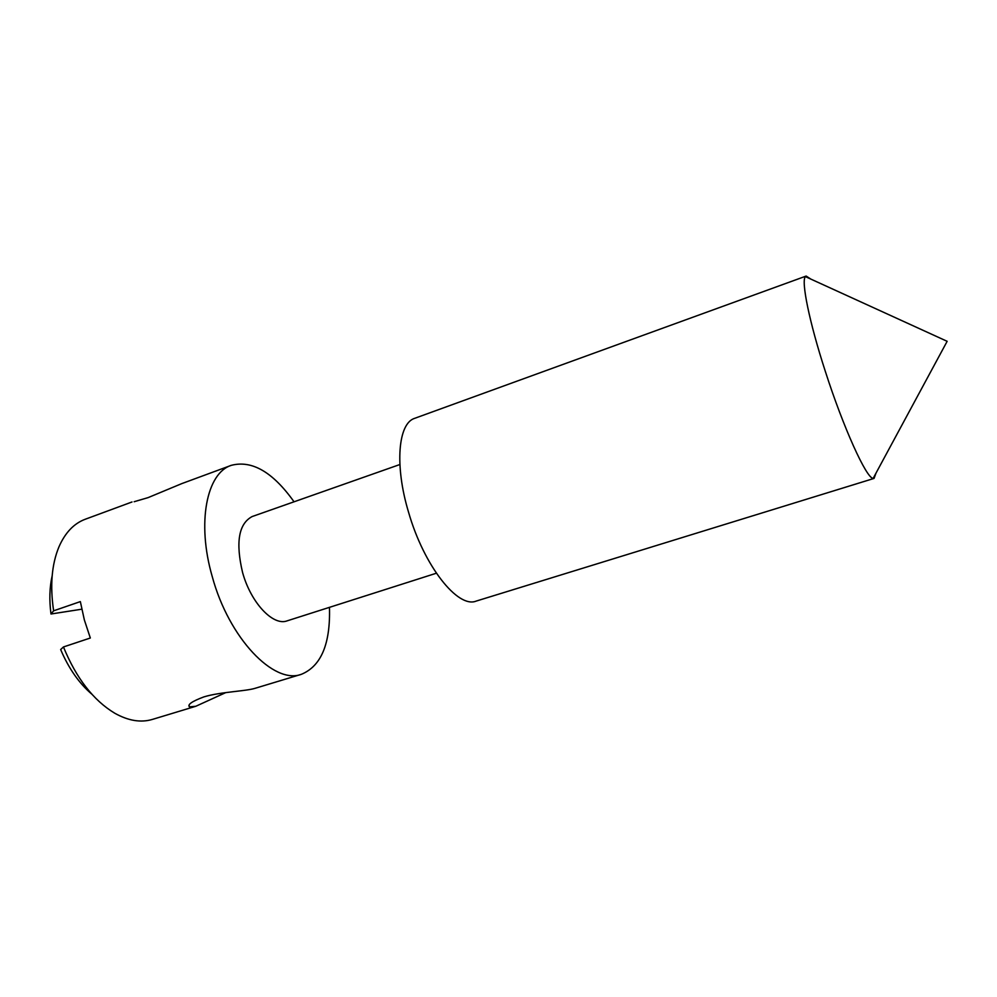 <?xml version="1.0" encoding="UTF-8"?>
<svg xmlns="http://www.w3.org/2000/svg" width="997" height="997" viewBox="0 0 997 997"><rect width="100%" height="100%" fill="white"/><g stroke="black" fill="none" stroke-linecap="round" stroke-linejoin="round"><path stroke-width="1.5" d="M329.471 607.347C330.518 643.8 321.171 666.108 301.443 674.284L255.369 688.229C246.085 691.27 220.325 691.831 203.849 696.903C192.01 701.34 187.212 704.655 189.48 706.873L195.798 706.275L225.771 692.603M134.134 501.715L148.079 497.628L181.753 483.62L231.304 465.337C251.979 459.941 272.891 472.104 294.04 501.803M875.989 473.139L874.057 478.41L873.148 478.41C866.393 478.273 843.387 427.713 825.279 371.22C809.265 321.956 800.952 280.73 805.414 276.618L806.149 276.057L810.86 279.098M874.057 478.41L476.142 601.104C457.885 608.681 423.937 566.034 408.558 512.221C394.351 465.188 398.152 423.102 414.777 418.291L806.149 276.057M436.35 573.225L287.136 620.857C273.116 626.315 250.808 602.786 242.533 572.328C235.491 542.318 238.694 523.737 252.129 516.558L399.872 464.527M301.443 674.284C274.013 684.877 228.961 638.454 212.249 576.602C196.559 522.702 206.728 472.952 231.304 465.337M81.766 609.204L50.984 614.002L53.626 610.812L80.346 601.602L84.359 619.947L90.328 638.005L63.459 646.953C76.295 678.259 93.382 700.343 114.717 713.204C128.277 720.794 140.839 722.875 152.416 719.41L195.798 706.275M50.984 614.002C49.165 600.057 49.551 587.333 52.156 575.83M53.626 610.812C49.912 585.787 51.682 564.489 58.91 546.954C65.141 532.71 73.915 523.475 85.231 519.25L132.003 501.977M91.898 694.236C79.112 683.344 68.693 668.451 60.655 649.558L63.459 646.953M805.414 276.618L947.15 341.31L873.148 478.41M189.044 705.29L189.48 706.873"/></g></svg>
